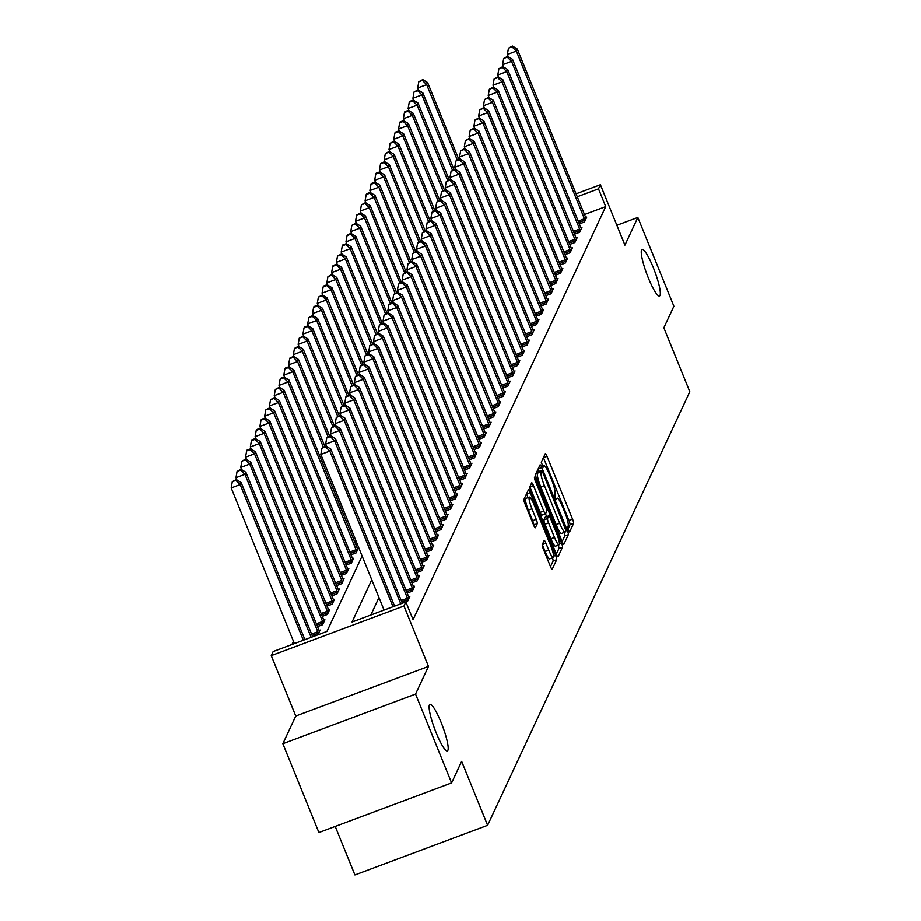 <?xml version="1.0" encoding="UTF-8"?>
<svg xmlns="http://www.w3.org/2000/svg" width="921" height="921" viewBox="0 0 921 921"><rect width="100%" height="100%" fill="white"/><g stroke="black" fill="none" stroke-linecap="round" stroke-linejoin="round"><path stroke-width="1.38" d="M568.349 530.128L569.604 532.004L573.587 523.45A3.811 0.645 69.5 0 0 572.551 519.156L547.062 456.39A3.811 0.645 69.5 0 0 545.347 453.627A3.811 0.645 69.5 0 0 545.267 453.708L541.283 462.273L543.206 467.212L543.781 466.049A12.203 2.061 69.5 0 1 544.035 465.773A12.203 2.061 69.5 0 1 549.515 474.626L551.633 479.853A12.203 2.061 69.5 0 1 554.96 493.587L555.179 497.697L556.376 499.643L556.952 498.468A12.203 2.061 69.5 0 1 557.205 498.203A12.203 2.061 69.5 0 1 562.685 507.057L564.803 512.283A12.203 2.061 69.5 0 1 568.13 526.018L567.612 527.123L568.349 530.128M441.09 722.398A24.867 4.191 69.5 0 0 429.934 704.358A24.867 4.191 69.5 0 0 436.197 732.897A24.867 4.191 69.5 0 0 447.353 750.937A24.867 4.191 69.5 0 0 441.09 722.398M653.254 267.447A24.867 4.191 69.5 0 0 642.098 249.407A24.867 4.191 69.5 0 0 648.361 277.946A24.867 4.191 69.5 0 0 659.517 295.986A24.867 4.191 69.5 0 0 653.254 267.447M542.262 544.656A3.811 0.645 69.5 0 0 543.298 548.939L550.447 566.553A3.811 0.645 69.5 0 0 552.163 569.316A3.811 0.645 69.5 0 0 552.243 569.236L556.675 559.726A3.811 0.645 69.5 0 0 555.628 555.444L530.139 492.677A3.811 0.645 69.5 0 0 528.435 489.903A3.811 0.645 69.5 0 0 528.355 489.995L523.922 499.493A3.811 0.645 69.5 0 0 524.958 503.787L533.593 525.062A3.811 0.645 69.5 0 0 535.308 527.825A3.811 0.645 69.5 0 0 535.389 527.745L537.288 523.669A3.811 0.645 69.5 0 0 536.241 519.386L531.958 508.829A10.2 1.715 69.5 0 1 529.391 497.121A10.2 1.715 69.5 0 1 533.973 504.524L550.746 545.842A10.2 1.715 69.5 0 1 553.314 557.55A10.2 1.715 69.5 0 1 548.743 550.148L545.946 543.263A3.811 0.645 69.5 0 0 544.23 540.5A3.811 0.645 69.5 0 0 544.15 540.581L542.262 544.656M451.601 782.919L318.896 832.549L282.839 743.731L415.544 694.112L451.601 782.919L461.651 761.379L487.612 825.331L689.829 391.713L663.868 327.772L673.907 306.233L637.85 217.425L624.933 245.113L600.411 184.718L598.5 188.828L605.719 206.592L413.057 619.695L405.85 601.931L403.939 606.03L271.235 655.648L273.146 651.55L326.943 631.438L362.103 556.042M415.544 694.112L428.461 666.424L403.939 606.03M562.132 541.502A3.811 0.645 69.5 0 0 563.836 544.276A3.811 0.645 69.5 0 0 563.917 544.184L568.349 534.687A3.811 0.645 69.5 0 0 567.313 530.392L541.824 467.626A3.811 0.645 69.5 0 0 540.109 464.863A3.811 0.645 69.5 0 0 540.028 464.944L535.596 474.453A3.811 0.645 69.5 0 0 536.644 478.747L562.132 541.502M562.512 547.212L558.08 556.71A3.811 0.645 69.5 0 1 557.999 556.791A3.811 0.645 69.5 0 1 556.284 554.028L530.795 491.261A3.811 0.645 69.5 0 1 529.759 486.979L531.659 482.903A3.811 0.645 69.5 0 1 531.739 482.823A3.811 0.645 69.5 0 1 533.443 485.586L543.781 511.04A3.811 0.645 69.5 0 0 545.497 513.803A3.811 0.645 69.5 0 0 545.577 513.722L546.832 511.028A3.811 0.645 69.5 0 0 545.796 506.734L535.032 480.232L534.364 477.17L535.562 479.104L561.465 542.918A3.811 0.645 69.5 0 1 562.512 547.212L558.92 548.548L556.33 554.12M637.85 217.425L616.874 225.265M605.719 206.592L584.478 214.524M378.957 597.568L370.818 615.032M585.687 217.46L586.758 217.057L584.467 221.984L579.344 223.895M580.909 227.717L581.98 227.314L579.689 232.242L574.554 234.153M576.12 237.975L577.202 237.572L574.9 242.499L569.777 244.41M571.342 248.233L572.413 247.83L570.122 252.745L564.987 254.668M566.553 258.479L567.635 258.087L565.333 263.003L560.21 264.926M561.775 268.736L562.846 268.333L560.555 273.261L555.432 275.183M556.998 278.994L558.068 278.591L555.766 283.518L550.643 285.429M552.209 289.252L553.279 288.849L550.988 293.776L545.865 295.687M547.431 299.509L548.502 299.106L546.211 304.034L541.076 305.945M542.642 309.767L543.712 309.364L541.421 314.28L536.298 316.202M537.864 320.024L538.935 319.622L536.644 324.537L531.509 326.46M533.075 330.271L534.157 329.879L531.854 334.795L526.731 336.718M528.297 340.528L529.368 340.125L527.077 345.053L521.942 346.964M523.508 350.786L524.59 350.383L522.288 355.31L517.165 357.221M518.73 361.044L519.801 360.641L517.51 365.568L512.387 367.479M513.953 371.301L515.023 370.898L512.721 375.814L507.598 377.737M509.163 381.559L510.234 381.156L507.943 386.072L502.82 387.994M504.386 391.805L505.456 391.413L503.165 396.329L498.031 398.252M499.596 402.063L500.667 401.66L498.376 406.587L493.253 408.51M494.819 412.32L495.889 411.917L493.598 416.845L488.464 418.756M490.03 422.578L491.112 422.175L488.809 427.102L483.686 429.013M485.252 432.835L486.323 432.433L484.032 437.36L478.897 439.271M480.463 443.093L481.545 442.69L479.242 447.606L474.119 449.529M475.685 453.339L476.756 452.948L474.465 457.864L469.342 459.786M470.907 463.597L471.978 463.194L469.675 468.121L464.552 470.044M466.118 473.855L467.189 473.452L464.898 478.379L459.775 480.29M461.34 484.112L462.411 483.709L460.12 488.637L454.986 490.548M456.551 494.37L457.622 493.967L455.331 498.894L450.208 500.805M451.774 504.627L452.844 504.224L450.553 509.14L445.419 511.063M446.984 514.874L448.067 514.482L445.764 519.398L440.641 521.321M442.207 525.131L443.277 524.728L440.986 529.656L435.852 531.578M437.417 535.389L438.5 534.986L436.197 539.913L431.074 541.824M432.64 545.646L433.71 545.244L431.419 550.171L426.296 552.082M427.862 555.904L428.933 555.501L426.63 560.429L421.507 562.34M423.073 566.162L424.144 565.759L421.853 570.675L416.729 572.597M418.295 576.408L419.366 576.016L417.075 580.932L411.94 582.855M413.506 586.665L414.577 586.263L412.286 591.19L407.163 593.112M408.728 596.923L409.799 596.52L407.508 601.448L405.896 602.046M293.431 641.281L291.911 644.527M355.759 544.587L357.221 544.046M357.325 548.409L358.396 548.007L356.105 552.934L350.97 554.845M352.536 558.667L353.618 558.264L351.315 563.18L346.192 565.103M347.758 568.925L348.829 568.522L346.538 573.438L341.403 575.36M342.969 579.171L344.051 578.779L341.749 583.695L336.625 585.618M338.191 589.428L339.262 589.026L336.971 593.953L331.836 595.864M333.414 599.686L334.484 599.283L332.182 604.211L327.059 606.122M328.624 609.944L329.695 609.541L327.404 614.468L322.281 616.379M323.847 620.201L324.917 619.798L322.615 624.714L317.492 626.637M319.057 630.459L320.128 630.056L317.918 634.811M335.209 826.448L354.907 874.95L487.612 825.331M428.461 666.424L295.756 716.043L282.839 743.731M295.756 716.043L271.235 655.648M371.75 579.804L352.052 622.043L405.85 601.931M598.5 188.828L577.271 196.76M576.074 193.824L600.411 184.718M567.981 529.138L570.007 524.797A3.811 0.645 69.5 0 0 568.959 520.503L543.482 457.737A3.811 0.645 69.5 0 0 543.436 457.645M539.28 471.54L538.232 468.973A3.811 0.645 69.5 0 0 538.198 468.881M562.167 541.594L564.769 536.022A3.811 0.645 69.5 0 0 564.032 532.545M565.955 530.692L542.86 472.588L541.663 470.654L541.053 471.886A12.203 2.061 69.5 0 0 544.392 485.62L559.68 523.278A12.203 2.061 69.5 0 0 565.149 532.131A12.203 2.061 69.5 0 0 565.413 531.854L565.955 530.692M538.152 472.001L541.606 470.712M565.149 532.131L561.568 533.466A12.203 2.061 69.5 0 1 556.088 524.613L540.8 486.956A12.203 2.061 69.5 0 1 537.473 473.221L538.014 472.059M545.382 513.803L541.985 515.069A3.811 0.645 69.5 0 1 541.905 515.15A3.811 0.645 69.5 0 1 540.201 512.387L529.863 486.933A3.811 0.645 69.5 0 0 529.828 486.841M541.905 515.15L545.497 513.803L546.671 516.658M554.511 537.461A10.2 1.715 69.5 0 0 559.082 544.852A10.2 1.715 69.5 0 0 556.514 533.144L550.608 518.592A3.811 0.645 69.5 0 0 548.893 515.818A3.811 0.645 69.5 0 0 548.812 515.91L547.558 518.604A3.811 0.645 69.5 0 0 548.594 522.898L554.511 537.461L550.919 538.797A10.2 1.715 69.5 0 0 555.501 546.199L559.082 544.852M545.428 517.176A3.811 0.645 69.5 0 0 545.313 517.165A3.811 0.645 69.5 0 0 545.232 517.245L548.812 515.91M550.919 538.797L545.013 524.233A3.811 0.645 69.5 0 1 543.977 519.951L545.232 517.245M558.92 548.548A3.811 0.645 69.5 0 0 558.23 545.174M553.314 557.55L549.733 558.897A10.2 1.715 69.5 0 1 545.151 551.495L542.354 544.61A3.811 0.645 69.5 0 0 542.319 544.518M529.391 497.121L525.81 498.468A10.2 1.715 69.5 0 0 528.378 510.176L531.958 508.829M533.639 525.154L533.696 525.016A3.811 0.645 69.5 0 0 532.66 520.722L528.378 510.176M528.032 497.639L526.559 494.013A3.811 0.645 69.5 0 0 526.524 493.921M550.482 566.645L553.084 561.073A3.811 0.645 69.5 0 0 552.45 557.873M458.762 159.264L427.62 82.579L426.665 84.628L417.697 87.979L418.606 90.223M422.382 80.403L422.774 79.574L418.802 81.739L422.382 80.403L426.665 84.628L457.207 159.84M422.774 79.574L427.62 82.579M417.697 87.979L418.802 81.739M585.088 220.649L584.927 220.154A3.88 0.656 69.5 0 0 584.421 218.772L516.336 51.092L517.291 49.043L585.376 216.723A3.88 0.656 69.5 0 0 585.94 217.989L586.136 218.392M508.277 56.688L507.367 54.454L516.336 51.092L512.053 46.867L512.433 46.05L508.461 48.214L512.053 46.867M508.461 48.214L507.367 54.454M517.291 49.043L512.433 46.05M453.972 169.522L422.843 92.837L421.887 94.886L412.919 98.236L413.828 100.47M417.604 90.661L417.984 89.832L414.013 91.996L417.604 90.661L421.887 94.886L452.418 170.097M417.984 89.832L422.843 92.837M412.919 98.236L414.013 91.996M449.195 179.768L418.053 103.083L417.098 105.144L408.13 108.494L409.039 110.727M412.815 100.907L413.207 100.09L409.615 101.437L409.235 102.254L412.815 100.907L417.098 105.144L447.641 180.355M413.207 100.09L418.053 103.083M408.13 108.494L409.235 102.254M444.417 190.025L413.276 113.341L412.32 115.39L403.352 118.751L404.261 120.985M408.038 111.165L408.417 110.347L404.837 111.683L404.446 112.512L408.038 111.165L412.32 115.39L442.863 190.612M408.417 110.347L413.276 113.341M403.352 118.751L404.446 112.512M580.311 230.906L580.149 230.411A3.88 0.656 69.5 0 0 579.631 229.03L511.546 61.35L512.502 59.301L580.587 226.98A3.88 0.656 69.5 0 0 581.151 228.247L581.358 228.65M503.488 66.945L502.578 64.712L511.546 61.35L507.275 57.125L507.655 56.308L503.683 58.472L507.275 57.125M503.683 58.472L502.578 64.712M512.502 59.301L507.655 56.308M575.521 241.164L575.36 240.669A3.88 0.656 69.5 0 0 574.854 239.287L506.769 71.608L507.724 69.559L575.809 237.227A3.88 0.656 69.5 0 0 576.373 238.493L576.581 238.907M498.71 77.203L497.8 74.958L506.769 71.608L502.486 67.383L502.866 66.565L498.906 68.718L502.486 67.383M498.906 68.718L497.8 74.958M507.724 69.559L502.866 66.565M570.744 251.41L570.583 250.926A3.88 0.656 69.5 0 0 570.064 249.533L501.98 81.865L502.935 79.816L571.02 247.484A3.88 0.656 69.5 0 0 571.596 248.751L571.791 249.165M493.921 87.46L493.011 85.216L501.98 81.865L497.708 77.64L498.088 76.823L494.117 78.976L497.708 77.64M494.117 78.976L493.011 85.216M502.935 79.816L498.088 76.823M439.628 200.283L408.487 123.598L407.531 125.647L398.563 128.998L399.472 131.243M403.26 121.422L403.64 120.605L400.048 121.94L399.668 122.769L403.26 121.422L407.531 125.647L438.074 200.87M403.64 120.605L408.487 123.598M398.563 128.998L399.668 122.769M565.955 261.668L565.793 261.184A3.88 0.656 69.5 0 0 565.287 259.791L497.202 92.123L498.157 90.074L566.242 257.742A3.88 0.656 69.5 0 0 566.806 259.008L567.014 259.423M489.143 97.707L488.234 95.473L497.202 92.123L492.919 87.898L493.299 87.069L489.339 89.233L492.919 87.898M489.339 89.233L488.234 95.473M498.157 90.074L493.299 87.069M434.85 210.541L403.709 133.856L402.753 135.905L393.785 139.255L394.695 141.5M398.471 131.68L398.851 130.863L395.27 132.198L394.89 133.015L398.471 131.68L402.753 135.905L433.296 211.116M398.851 130.863L403.709 133.856M393.785 139.255L394.89 133.015M430.061 220.798L398.92 144.113L397.964 146.163L388.996 149.513L389.905 151.758M393.693 141.938L394.073 141.109L390.101 143.273L393.693 141.938L397.964 146.163L428.507 221.374M394.073 141.109L398.92 144.113M388.996 149.513L390.101 143.273M425.283 231.056L394.142 154.371L393.186 156.42L384.218 159.77L385.128 162.004M388.904 152.195L389.284 151.366L385.323 153.531L388.904 152.195L393.186 156.42L423.729 231.632M389.284 151.366L394.142 154.371M384.218 159.77L385.323 153.531M420.494 241.314L389.353 164.617L388.397 166.678L379.44 170.028L380.338 172.262M384.126 162.441L384.506 161.624L380.534 163.788L384.126 162.441L388.397 166.678L418.94 241.889M384.506 161.624L389.353 164.617M379.44 170.028L380.534 163.788M415.716 251.56L384.575 174.875L383.62 176.924L374.651 180.286L375.561 182.519M379.337 172.699L379.728 171.882L376.136 173.217L375.756 174.046L379.337 172.699L383.62 176.924L414.162 252.147M379.728 171.882L384.575 174.875M374.651 180.286L375.756 174.046M561.177 271.925L561.016 271.43A3.88 0.656 69.5 0 0 560.498 270.049L492.413 102.381L493.368 100.331L561.453 267.999A3.88 0.656 69.5 0 0 562.029 269.266L562.224 269.669M484.354 107.964L483.456 105.731L492.413 102.381L488.142 98.144L488.521 97.327L484.55 99.491L488.142 98.144M484.55 99.491L483.456 105.731M493.368 100.331L488.521 97.327M556.388 282.183L556.226 281.688A3.88 0.656 69.5 0 0 555.72 280.306L487.635 112.638L488.591 110.578L556.675 278.257A3.88 0.656 69.5 0 0 557.24 279.524L557.447 279.926M479.576 118.222L478.667 115.988L487.635 112.638L483.352 108.402L483.744 107.584L479.772 109.749L483.352 108.402M479.772 109.749L478.667 115.988M488.591 110.578L483.744 107.584M551.61 292.441L551.449 291.945A3.88 0.656 69.5 0 0 550.931 290.564L482.846 122.884L483.813 120.835L551.898 288.515A3.88 0.656 69.5 0 0 552.462 289.781L552.658 290.184M474.799 128.48L473.889 126.246L482.846 122.884L478.575 118.659L478.955 117.842L474.983 120.006L478.575 118.659M474.983 120.006L473.889 126.246M483.813 120.835L478.955 117.842M546.832 302.698L546.66 302.203A3.88 0.656 69.5 0 0 546.153 300.822L478.068 133.142L479.024 131.093L547.109 298.761A3.88 0.656 69.5 0 0 547.673 300.027L547.88 300.442M470.009 138.737L469.1 136.492L478.068 133.142L473.785 128.917L474.177 128.1L470.205 130.252L473.785 128.917M470.205 130.252L469.1 136.492M479.024 131.093L474.177 128.1M542.043 312.956L541.882 312.461A3.88 0.656 69.5 0 0 541.375 311.068L473.29 143.4L474.246 141.35L542.331 309.019A3.88 0.656 69.5 0 0 542.895 310.285L543.091 310.699M465.232 148.995L464.322 146.75L473.29 143.4L469.008 139.175L469.388 138.357L465.416 140.51L469.008 139.175M465.416 140.51L464.322 146.75M474.246 141.35L469.388 138.357M410.927 261.817L379.797 185.133L378.842 187.182L369.874 190.543L370.783 192.777M374.559 182.957L374.939 182.139L371.359 183.475L370.967 184.304L374.559 182.957L378.842 187.182L409.373 262.404M374.939 182.139L379.797 185.133M369.874 190.543L370.967 184.304M537.265 323.202L537.104 322.718A3.88 0.656 69.5 0 0 536.586 321.325L468.501 153.657L469.457 151.608L537.542 319.276A3.88 0.656 69.5 0 0 538.106 320.543L538.313 320.957M460.442 159.252L459.533 157.007L468.501 153.657L464.23 149.432L464.61 148.603L460.638 150.768L464.23 149.432M460.638 150.768L459.533 157.007M469.457 151.608L464.61 148.603M406.149 272.075L375.008 195.39L374.053 197.439L365.084 200.79L365.994 203.034M369.77 193.214L370.161 192.397L366.57 193.732L366.19 194.55L369.77 193.214L374.053 197.439L404.595 272.662M370.161 192.397L375.008 195.39M365.084 200.79L366.19 194.55M532.476 333.46L532.315 332.965A3.88 0.656 69.5 0 0 531.808 331.583L463.724 163.915L464.679 161.866L532.764 329.534A3.88 0.656 69.5 0 0 533.328 330.8L533.535 331.203M455.665 169.499L454.755 167.265L463.724 163.915L459.441 159.678L459.821 158.861L455.86 161.025L459.441 159.678M455.86 161.025L454.755 167.265M464.679 161.866L459.821 158.861M401.372 282.333L370.23 205.648L369.275 207.697L360.307 211.047L361.216 213.292M364.992 203.472L365.372 202.643L361.4 204.807L364.992 203.472L369.275 207.697L399.818 282.908M365.372 202.643L370.23 205.648M360.307 211.047L361.4 204.807M527.698 343.717L527.537 343.222A3.88 0.656 69.5 0 0 527.019 341.841L458.934 174.173L459.89 172.112L527.975 339.791A3.88 0.656 69.5 0 0 528.55 341.058L528.746 341.461M450.876 179.756L449.966 177.523L458.934 174.173L454.663 169.936L455.043 169.119L451.071 171.283L454.663 169.936M451.071 171.283L449.966 177.523M459.89 172.112L455.043 169.119M396.583 292.59L365.441 215.905L364.486 217.955L355.518 221.305L356.427 223.538M360.215 213.73L360.595 212.901L356.623 215.065L360.215 213.73L364.486 217.955L395.028 293.166M360.595 212.901L365.441 215.905M355.518 221.305L356.623 215.065M522.909 353.975L522.748 353.48A3.88 0.656 69.5 0 0 522.242 352.098L454.157 184.419L455.112 182.37L523.197 350.049A3.88 0.656 69.5 0 0 523.761 351.315L523.968 351.718M446.098 190.014L445.188 187.78L454.157 184.419L449.874 180.194L450.254 179.376L446.294 181.541L449.874 180.194M446.294 181.541L445.188 187.78M455.112 182.37L450.254 179.376M391.805 302.848L360.664 226.152L359.708 228.212L350.74 231.562L351.649 233.796M355.425 223.976L355.805 223.158L351.845 225.323L355.425 223.976L359.708 228.212L390.251 303.423M355.805 223.158L360.664 226.152M350.74 231.562L351.845 225.323M518.132 364.232L517.97 363.737A3.88 0.656 69.5 0 0 517.452 362.356L449.367 194.676L450.323 192.627L518.408 360.295A3.88 0.656 69.5 0 0 518.984 361.562L519.179 361.976M441.309 200.271L440.411 198.027L449.367 194.676L445.096 190.451L445.476 189.634L441.504 191.798L445.096 190.451M441.504 191.798L440.411 198.027M450.323 192.627L445.476 189.634M387.016 313.094L355.874 236.409L354.919 238.458L345.951 241.82L346.86 244.053M350.648 234.233L351.028 233.416L347.436 234.751L347.056 235.58L350.648 234.233L354.919 238.458L385.462 313.681M351.028 233.416L355.874 236.409M345.951 241.82L347.056 235.58M513.342 374.49L513.181 373.995A3.88 0.656 69.5 0 0 512.675 372.602L444.59 204.934L445.545 202.885L513.63 370.553A3.88 0.656 69.5 0 0 514.194 371.819L514.402 372.234M436.531 210.529L435.621 208.284L444.59 204.934L440.307 200.709L440.699 199.892L436.727 202.044L440.307 200.709M436.727 202.044L435.621 208.284M445.545 202.885L440.699 199.892M382.238 323.352L351.097 246.667L350.141 248.716L341.173 252.078L342.082 254.311M345.859 244.491L346.238 243.674L342.658 245.009L342.278 245.838L345.859 244.491L350.141 248.716L380.684 323.939M346.238 243.674L351.097 246.667M341.173 252.078L342.278 245.838M377.449 333.609L346.308 256.924L345.352 258.974L336.395 262.324L337.293 264.569M341.081 254.749L341.461 253.931L337.489 256.084L341.081 254.749L345.352 258.974L375.895 334.196M341.461 253.931L346.308 256.924M336.395 262.324L337.489 256.084M372.671 343.867L341.53 267.182L340.574 269.231L331.606 272.581L332.516 274.826M336.292 265.006L336.683 264.189L333.091 265.524L332.711 266.342L336.292 265.006L340.574 269.231L371.117 344.442M336.683 264.189L341.53 267.182M331.606 272.581L332.711 266.342M367.882 354.125L336.752 277.44L335.797 279.489L326.828 282.839L327.738 285.073M331.514 275.264L331.894 274.435L327.922 276.599L331.514 275.264L335.797 279.489L366.328 354.7M331.894 274.435L336.752 277.44M326.828 282.839L327.922 276.599M363.104 364.382L331.963 287.686L331.007 289.747L322.039 293.097L322.949 295.33M326.725 285.51L327.116 284.693L323.524 286.04L323.144 286.857L326.725 285.51L331.007 289.747L361.55 364.958M327.116 284.693L331.963 287.686M322.039 293.097L323.144 286.857M358.315 374.628L327.185 297.944L326.23 300.004L317.261 303.354L318.171 305.588M321.947 295.768L322.327 294.95L318.355 297.115L321.947 295.768L326.23 300.004L356.772 375.215M322.327 294.95L327.185 297.944M317.261 303.354L318.355 297.115M353.537 384.886L322.396 308.201L321.441 310.25L312.472 313.612L313.382 315.845M317.169 306.025L317.549 305.208L313.957 306.543L313.577 307.372L317.169 306.025L321.441 310.25L351.983 385.473M317.549 305.208L322.396 308.201M312.472 313.612L313.577 307.372M348.76 395.144L317.618 318.459L316.663 320.508L307.695 323.858L308.604 326.103M312.38 316.283L312.76 315.466L308.8 317.618L312.38 316.283L316.663 320.508L347.205 395.731M312.76 315.466L317.618 318.459M307.695 323.858L308.8 317.618M343.97 405.401L312.829 328.716L311.874 330.766L302.905 334.116L303.815 336.361M307.602 326.541L307.982 325.723L304.39 327.059L304.011 327.876L307.602 326.541L311.874 330.766L342.416 405.977M307.982 325.723L312.829 328.716M302.905 334.116L304.011 327.876M339.193 415.659L308.051 338.974L307.096 341.023L298.128 344.373L299.037 346.618M302.813 336.798L303.193 335.969L299.233 338.134L302.813 336.798L307.096 341.023L337.639 416.234M303.193 335.969L308.051 338.974M298.128 344.373L299.233 338.134M334.404 425.916L303.262 349.232L302.307 351.281L293.35 354.631L294.248 356.864M298.036 347.044L298.416 346.227L294.444 348.391L298.036 347.044L302.307 351.281L332.849 426.492M298.416 346.227L303.262 349.232M293.35 354.631L294.444 348.391M329.626 436.163L298.485 359.478L297.529 361.539L288.561 364.889L289.47 367.122M293.246 357.302L293.638 356.485L290.046 357.832L289.666 358.649L293.246 357.302L297.529 361.539L328.072 436.75M293.638 356.485L298.485 359.478M288.561 364.889L289.666 358.649M324.837 446.42L293.707 369.735L292.751 371.785L283.783 375.146L284.693 377.38M288.469 367.56L288.849 366.742L285.268 368.078L284.877 368.907L288.469 367.56L292.751 371.785L323.283 447.007M288.849 366.742L293.707 369.735M283.783 375.146L284.877 368.907M357.774 549.342L357.567 548.928A3.88 0.656 -110.5 0 1 357.003 547.661L288.918 379.993L287.962 382.042L278.994 385.392L279.903 387.637M283.68 377.817L284.071 377L280.479 378.335L280.099 379.153L283.68 377.817L287.962 382.042L356.047 549.722A3.88 0.656 -110.5 0 1 356.554 551.103L356.726 551.598M284.071 377L288.918 379.993M278.994 385.392L280.099 379.153M352.985 559.6L352.789 559.185A3.88 0.656 -110.5 0 1 352.225 557.919L284.14 390.251L283.184 392.3L274.216 395.65L275.126 397.895M278.902 388.075L279.282 387.257L275.31 389.41L278.902 388.075L283.184 392.3L351.269 559.968A3.88 0.656 -110.5 0 1 351.776 561.361L351.937 561.856M279.282 387.257L284.14 390.251M274.216 395.65L275.31 389.41M348.207 569.857L348 569.443A3.88 0.656 -110.5 0 1 347.436 568.176L279.351 400.508L278.395 402.558L269.427 405.908L270.337 408.153M274.124 398.333L274.504 397.504L270.532 399.668L274.124 398.333L278.395 402.558L346.48 570.226A3.88 0.656 -110.5 0 1 346.998 571.619L347.159 572.102M274.504 397.504L279.351 400.508M269.427 405.908L270.532 399.668M343.429 580.103L343.222 579.7A3.88 0.656 -110.5 0 1 342.658 578.434L274.573 410.766L273.618 412.815L264.649 416.165L265.559 418.399M269.335 408.59L269.715 407.761L265.755 409.926L269.335 408.59L273.618 412.815L341.703 580.483A3.88 0.656 -110.5 0 1 342.209 581.865L342.37 582.36M269.715 407.761L274.573 410.766M264.649 416.165L265.755 409.926M338.64 590.361L338.444 589.958A3.88 0.656 -110.5 0 1 337.869 588.692L269.784 421.012L268.828 423.073L259.86 426.423L260.77 428.656M264.557 418.836L264.937 418.019L261.345 419.366L260.965 420.183L264.557 418.836L268.828 423.073L336.913 590.741A3.88 0.656 -110.5 0 1 337.431 592.122L337.593 592.617M264.937 418.019L269.784 421.012M259.86 426.423L260.965 420.183M508.565 384.736L508.404 384.253A3.88 0.656 69.5 0 0 507.885 382.86L439.801 215.192L440.768 213.142L508.853 380.81A3.88 0.656 69.5 0 0 509.417 382.077L509.612 382.491M431.753 220.787L430.844 218.542L439.801 215.192L435.529 210.967L435.909 210.138L431.937 212.302L435.529 210.967M431.937 212.302L430.844 218.542M440.768 213.142L435.909 210.138M503.787 394.994L503.614 394.499A3.88 0.656 69.5 0 0 503.108 393.117L435.023 225.449L435.978 223.4L504.063 391.068A3.88 0.656 69.5 0 0 504.627 392.334L504.835 392.737M426.964 231.033L426.055 228.799L435.023 225.449L430.74 221.224L431.132 220.395L427.16 222.56L430.74 221.224M427.16 222.56L426.055 228.799M435.978 223.4L431.132 220.395M498.998 405.252L498.837 404.756A3.88 0.656 69.5 0 0 498.33 403.375L430.245 235.707L431.201 233.646L499.286 401.326A3.88 0.656 69.5 0 0 499.85 402.592L500.045 402.995M422.186 241.29L421.277 239.057L430.245 235.707L425.963 231.47L426.342 230.653L422.371 232.817L425.963 231.47M422.371 232.817L421.277 239.057M431.201 233.646L426.342 230.653M494.22 415.509L494.059 415.014A3.88 0.656 69.5 0 0 493.541 413.633L425.456 245.953L426.411 243.904L494.496 411.583A3.88 0.656 69.5 0 0 495.061 412.85L495.268 413.253M417.397 251.548L416.488 249.315L425.456 245.953L421.185 241.728L421.565 240.911L417.593 243.075L421.185 241.728M417.593 243.075L416.488 249.315M426.411 243.904L421.565 240.911M489.431 425.767L489.27 425.272A3.88 0.656 69.5 0 0 488.763 423.89L420.678 256.211L421.634 254.161L489.719 421.83A3.88 0.656 69.5 0 0 490.283 423.107L490.49 423.51M412.62 261.806L411.71 259.572L420.678 256.211L416.396 251.986L416.776 251.168L412.815 253.333L416.396 251.986M412.815 253.333L411.71 259.572M421.634 254.161L416.776 251.168M484.653 436.024L484.492 435.529A3.88 0.656 69.5 0 0 483.974 434.136L415.889 266.468L416.845 264.419L484.93 432.087A3.88 0.656 69.5 0 0 485.505 433.354L485.701 433.768M407.83 272.063L406.921 269.818L415.889 266.468L411.618 262.243L411.998 261.426L408.026 263.579L411.618 262.243M408.026 263.579L406.921 269.818M416.845 264.419L411.998 261.426M479.864 446.271L479.703 445.787A3.88 0.656 69.5 0 0 479.196 444.394L411.111 276.726L412.067 274.677L480.152 442.345A3.88 0.656 69.5 0 0 480.716 443.611L480.923 444.026M403.053 282.321L402.143 280.076L411.111 276.726L406.829 272.501L407.209 271.672L403.248 273.836L406.829 272.501M403.248 273.836L402.143 280.076M412.067 274.677L407.209 271.672M475.086 456.528L474.925 456.045A3.88 0.656 69.5 0 0 474.407 454.652L406.322 286.984L407.278 284.934L475.363 452.602A3.88 0.656 69.5 0 0 475.938 453.869L476.134 454.283M398.263 292.567L397.365 290.334L406.322 286.984L402.051 282.759L402.431 281.93L398.459 284.094L402.051 282.759M398.459 284.094L397.365 290.334M407.278 284.934L402.431 281.93M470.297 466.786L470.136 466.291A3.88 0.656 69.5 0 0 469.629 464.909L401.544 297.241L402.5 295.18L470.585 462.86A3.88 0.656 69.5 0 0 471.149 464.126L471.356 464.529M393.486 302.825L392.576 300.591L401.544 297.241L397.262 293.005L397.653 292.187L393.681 294.352L397.262 293.005M393.681 294.352L392.576 300.591M402.5 295.18L397.653 292.187M465.519 477.043L465.358 476.548A3.88 0.656 69.5 0 0 464.84 475.167L396.755 307.487L397.722 305.438L465.807 473.118A3.88 0.656 69.5 0 0 466.371 474.384L466.567 474.787M388.708 313.082L387.799 310.849L396.755 307.487L392.484 303.262L392.864 302.445L388.892 304.609L392.484 303.262M388.892 304.609L387.799 310.849M397.722 305.438L392.864 302.445M460.742 487.301L460.569 486.806A3.88 0.656 69.5 0 0 460.063 485.425L391.978 317.745L392.933 315.696L461.018 483.375A3.88 0.656 69.5 0 0 461.582 484.642L461.789 485.045M383.919 323.34L383.009 321.107L391.978 317.745L387.695 313.52L388.086 312.703L384.115 314.867L387.695 313.52M384.115 314.867L383.009 321.107M392.933 315.696L388.086 312.703M455.953 497.559L455.791 497.064A3.88 0.656 69.5 0 0 455.285 495.682L387.2 328.003L388.155 325.953L456.24 493.621A3.88 0.656 69.5 0 0 456.804 494.888L457 495.302M379.141 333.598L378.232 331.353L387.2 328.003L382.917 323.778L383.297 322.96L379.325 325.113L382.917 323.778M379.325 325.113L378.232 331.353M388.155 325.953L383.297 322.96M451.175 507.805L451.014 507.321A3.88 0.656 69.5 0 0 450.496 505.928L382.411 338.26L383.366 336.211L451.451 503.879A3.88 0.656 69.5 0 0 452.015 505.145L452.223 505.56M374.352 343.855L373.442 341.61L382.411 338.26L378.14 334.035L378.519 333.206L374.548 335.371L378.14 334.035M374.548 335.371L373.442 341.61M383.366 336.211L378.519 333.206M446.386 518.062L446.225 517.579A3.88 0.656 69.5 0 0 445.718 516.186L377.633 348.518L378.589 346.469L446.673 514.137A3.88 0.656 69.5 0 0 447.238 515.403L447.445 515.818M369.574 354.101L368.665 351.868L377.633 348.518L373.35 344.293L373.73 343.464L369.77 345.628L373.35 344.293M369.77 345.628L368.665 351.868M378.589 346.469L373.73 343.464M441.608 528.32L441.447 527.825A3.88 0.656 69.5 0 0 440.929 526.444L372.844 358.776L373.799 356.715L441.884 524.394A3.88 0.656 69.5 0 0 442.46 525.661L442.656 526.064M364.785 364.359L363.876 362.126L372.844 358.776L368.573 354.539L368.953 353.722L364.981 355.886L368.573 354.539M364.981 355.886L363.876 362.126M373.799 356.715L368.953 353.722M436.819 538.578L436.658 538.083A3.88 0.656 69.5 0 0 436.151 536.701L368.066 369.022L369.022 366.972L437.107 534.652A3.88 0.656 69.5 0 0 437.671 535.918L437.878 536.321M360.007 374.617L359.098 372.383L368.066 369.022L363.783 364.797L364.163 363.979L360.203 366.144L363.783 364.797M360.203 366.144L359.098 372.383M369.022 366.972L364.163 363.979M432.041 548.835L431.88 548.34A3.88 0.656 69.5 0 0 431.362 546.959L363.277 379.279L364.232 377.23L432.317 544.91A3.88 0.656 69.5 0 0 432.893 546.176L433.089 546.579M355.218 384.874L354.32 382.641L363.277 379.279L359.006 375.054L359.386 374.237L355.414 376.401L359.006 375.054M355.414 376.401L354.32 382.641M364.232 377.23L359.386 374.237M427.252 559.093L427.091 558.598A3.88 0.656 69.5 0 0 426.584 557.217L358.499 389.537L359.455 387.488L427.54 555.156A3.88 0.656 69.5 0 0 428.104 556.422L428.311 556.837M350.44 395.132L349.531 392.887L358.499 389.537L354.217 385.312L354.608 384.494L350.636 386.647L354.217 385.312M350.636 386.647L349.531 392.887M359.455 387.488L354.608 384.494M333.863 600.619L333.655 600.216A3.88 0.656 -110.5 0 1 333.091 598.949L265.006 431.27L264.051 433.319L255.082 436.681L255.992 438.914M259.768 429.094L260.148 428.277L256.568 429.612L256.188 430.441L259.768 429.094L264.051 433.319L332.136 600.999A3.88 0.656 -110.5 0 1 332.642 602.38L332.803 602.875M260.148 428.277L265.006 431.27M255.082 436.681L256.188 430.441M422.474 569.339L422.313 568.856A3.88 0.656 69.5 0 0 421.795 567.463L353.71 399.795L354.677 397.745L422.762 565.413A3.88 0.656 69.5 0 0 423.326 566.68L423.522 567.094M345.663 405.39L344.753 403.145L353.71 399.795L349.439 395.57L349.819 394.752L345.847 396.905L349.439 395.57M345.847 396.905L344.753 403.145M354.677 397.745L349.819 394.752M329.073 610.876L328.878 610.473A3.88 0.656 -110.5 0 1 328.302 609.195L260.217 441.527L259.262 443.577L250.305 446.927L251.203 449.172M254.99 439.352L255.37 438.534L251.778 439.87L251.398 440.699L254.99 439.352L259.262 443.577L327.346 611.256A3.88 0.656 -110.5 0 1 327.864 612.638L328.026 613.133M255.37 438.534L260.217 441.527M250.305 446.927L251.398 440.699M417.697 579.597L417.524 579.113A3.88 0.656 69.5 0 0 417.017 577.72L348.932 410.052L349.888 408.003L417.973 575.671A3.88 0.656 69.5 0 0 418.537 576.937L418.744 577.352M340.874 415.636L339.964 413.402L348.932 410.052L344.65 405.827L345.041 404.998L341.069 407.163L344.65 405.827M341.069 407.163L339.964 413.402M349.888 408.003L345.041 404.998M324.296 621.134L324.088 620.719A3.88 0.656 -110.5 0 1 323.524 619.453L255.439 451.785L254.484 453.834L245.516 457.184L246.425 459.429M250.201 449.609L250.593 448.792L247.001 450.127L246.621 450.945L250.201 449.609L254.484 453.834L322.569 621.502A3.88 0.656 -110.5 0 1 323.075 622.895L323.236 623.39M250.593 448.792L255.439 451.785M245.516 457.184L246.621 450.945M412.907 589.854L412.746 589.359A3.88 0.656 69.5 0 0 412.24 587.978L344.155 420.31L345.11 418.261L413.195 585.929A3.88 0.656 69.5 0 0 413.759 587.195L413.955 587.598M336.096 425.893L335.186 423.66L344.155 420.31L339.872 416.073L340.252 415.256L336.28 417.42L339.872 416.073M336.28 417.42L335.186 423.66M345.11 418.261L340.252 415.256M319.506 631.392L319.311 630.977A3.88 0.656 -110.5 0 1 318.747 629.711L250.662 462.043L249.706 464.092L240.738 467.442L241.647 469.687M245.423 459.867L245.803 459.038L241.832 461.202L245.423 459.867L249.706 464.092L317.78 631.76A3.88 0.656 -110.5 0 1 318.298 633.153L318.459 633.636M245.803 459.038L250.662 462.043M240.738 467.442L241.832 461.202M408.13 600.112L407.968 599.617A3.88 0.656 69.5 0 0 407.45 598.236L339.365 430.568L340.321 428.507L408.406 596.186A3.88 0.656 69.5 0 0 408.97 597.453L409.177 597.856M331.307 436.151L330.397 433.918L339.365 430.568L335.094 426.331L335.474 425.514L331.502 427.678L335.094 426.331M331.502 427.678L330.397 433.918M340.321 428.507L335.474 425.514M312.656 636.768L245.872 472.3L244.917 474.35L235.949 477.7L236.858 479.933M240.634 470.124L241.026 469.296L237.054 471.46L240.634 470.124L244.917 474.35L311.114 637.355M241.026 469.296L245.872 472.3M235.949 477.7L237.054 471.46M400.773 603.831L334.588 440.814L335.543 438.764L402.327 603.243M326.529 446.409L325.62 444.175L334.588 440.814L330.305 436.589L330.685 435.771L326.725 437.935L330.305 436.589M326.725 437.935L325.62 444.175M335.543 438.764L330.685 435.771M304.897 639.681L241.095 482.546L240.139 484.607L231.171 487.957L294.375 643.606M235.857 480.371L236.237 479.553L232.265 481.718L235.857 480.371L240.139 484.607L303.343 640.256M236.237 479.553L241.095 482.546M231.171 487.957L232.265 481.718M393.002 606.732L329.799 451.071L330.754 449.022L394.556 606.145M384.045 610.082L320.83 454.421L329.799 451.071L325.527 446.846L325.907 446.029L321.936 448.182L325.527 446.846M321.936 448.182L320.83 454.421M330.754 449.022L325.907 446.029M555.743 498.917L556.952 498.468M542.584 466.487L543.781 466.049M543.482 457.737L547.062 456.39M568.959 520.503L572.551 519.156M570.007 524.797L573.587 523.45M538.232 468.973L541.824 467.626M565.839 530.945L567.313 530.392M564.769 536.022L568.349 534.687M537.473 473.221L541.053 471.886M540.8 486.956L544.392 485.62M556.088 524.613L559.68 523.278M529.863 486.933L533.443 485.586M540.201 512.387L543.781 511.04M534.733 479.415L535.562 479.104M559.427 543.678L561.465 542.918M543.977 519.951L547.558 518.604M545.013 524.233L548.594 522.898M542.354 544.61L545.946 543.263M545.151 551.495L548.743 550.148M532.66 520.722L536.241 519.386M533.696 525.016L537.288 523.669M526.559 494.013L530.139 492.677M553.659 556.18L555.628 555.444M553.084 561.073L556.675 559.726M584.927 220.154L578.756 222.468M584.421 218.772L578.204 221.098M580.149 230.411L573.979 232.714M579.631 229.03L573.415 231.355M575.36 240.669L569.19 242.971M574.854 239.287L568.637 241.601M570.583 250.926L564.412 253.229M570.064 249.533L563.848 251.859M565.793 261.184L559.623 263.487M565.287 259.791L559.07 262.117M561.016 271.43L554.845 273.744M560.498 270.049L554.292 272.374M556.226 281.688L550.056 284.002M555.72 280.306L549.503 282.632M551.449 291.945L545.278 294.248M550.931 290.564L544.725 292.89M546.66 302.203L540.5 304.506M546.153 300.822L539.936 303.136M541.882 312.461L535.711 314.763M541.375 311.068L535.159 313.393M537.104 322.718L530.933 325.021M536.586 321.325L530.369 323.651M532.315 332.965L526.144 335.279M531.808 331.583L525.592 333.909M527.537 343.222L521.367 345.536M527.019 341.841L520.802 344.166M522.748 353.48L516.577 355.794M522.242 352.098L516.025 354.424M517.97 363.737L511.8 366.04M517.452 362.356L511.247 364.67M513.181 373.995L507.011 376.298M512.675 372.602L506.458 374.928M354.62 541.79L356.082 541.237M355.172 543.148L356.646 542.607M349.83 552.036L356.047 549.722M350.394 553.406L356.554 551.103M345.053 562.294L351.269 559.968M345.605 563.664L351.776 561.361M340.263 572.551L346.48 570.226M340.828 573.921L346.998 571.619M335.486 582.809L341.703 580.483M336.038 584.179L342.209 581.865M330.697 593.066L336.913 590.741M331.261 594.436L337.431 592.122M508.404 384.253L502.233 386.555M507.885 382.86L501.68 385.185M503.614 394.499L497.455 396.813M503.108 393.117L496.891 395.443M498.837 404.756L492.666 407.07M498.33 403.375L492.113 405.701M494.059 415.014L487.888 417.328M493.541 413.633L487.324 415.958M489.27 425.272L483.099 427.574M488.763 423.89L482.546 426.216M484.492 435.529L478.321 437.832M483.974 434.136L477.757 436.462M479.703 445.787L473.532 448.09M479.196 444.394L472.98 446.72M474.925 456.045L468.754 458.347M474.407 454.652L468.202 456.977M470.136 466.291L463.965 468.605M469.629 464.909L463.413 467.235M465.358 476.548L459.188 478.862M464.84 475.167L458.635 477.492M460.569 486.806L454.41 489.109M460.063 485.425L453.846 487.75M455.791 497.064L449.621 499.366M455.285 495.682L449.068 497.996M451.014 507.321L444.843 509.624M450.496 505.928L444.279 508.254M446.225 517.579L440.054 519.881M445.718 516.186L439.501 518.511M441.447 527.825L435.276 530.139M440.929 526.444L434.712 528.769M436.658 538.083L430.487 540.397M436.151 536.701L429.934 539.027M431.88 548.34L425.709 550.643M431.362 546.959L425.157 549.284M427.091 558.598L420.92 560.901M426.584 557.217L420.367 559.531M325.919 603.324L332.136 600.999M326.471 604.694L332.642 602.38M422.313 568.856L416.142 571.158M421.795 567.463L415.59 569.788M321.141 613.57L327.346 611.256M321.694 614.94L327.864 612.638M417.524 579.113L411.365 581.416M417.017 577.72L410.801 580.046M316.352 623.828L322.569 621.502M316.905 625.198L323.075 622.895M412.746 589.359L406.575 591.673M412.24 587.978L406.023 590.303M311.574 634.085L317.78 631.76M312.127 635.455L318.298 633.153M407.968 599.617L401.798 601.931M407.45 598.236L401.234 600.561M555.674 498.779L557.205 498.203M542.504 466.348L544.035 465.773M538.071 472.001L541.663 470.654M545.313 517.165L548.893 515.818"/></g></svg>
